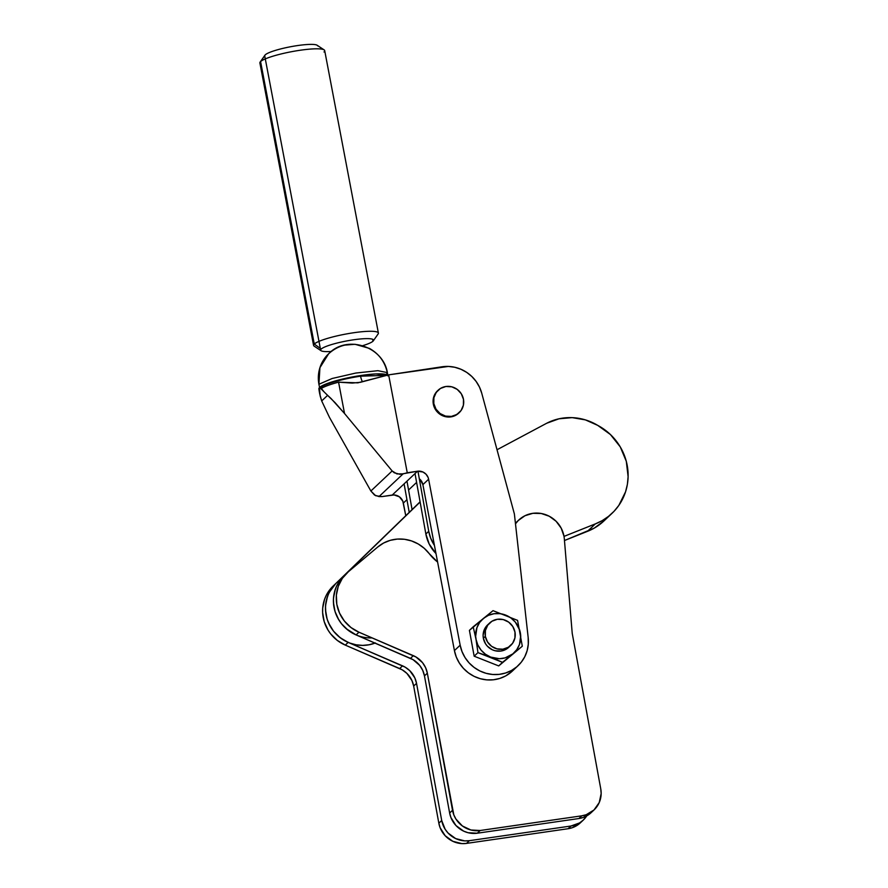 <?xml version="1.0" encoding="UTF-8"?>
<svg xmlns="http://www.w3.org/2000/svg" width="888" height="888" viewBox="0 0 888 888"><rect width="100%" height="100%" fill="white"/><g stroke="black" fill="none" stroke-linecap="round" stroke-linejoin="round"><path stroke-width="1.33" d="M518.781 520.024A27.406 26.307 -133.3 0 0 515.484 523.82L518.315 520.468L524.997 515.717L532.9 513.308L541.247 513.497L549.25 516.239L556.11 521.289L561.183 528.149L563.969 536.152A27.406 26.307 -133.3 0 1 564.324 538.816L572.227 633.399L564.324 538.816A27.406 26.307 -133.3 0 0 563.969 536.152A27.406 26.307 -133.3 0 0 545.654 514.663A27.406 26.307 -133.3 0 0 518.781 520.024L515.906 522.732A27.406 26.307 46.7 0 0 515.417 523.21L515.451 523.176M580.319 822.876L572.549 827.616L568.076 828.726L466.511 843.4L461.871 843.6L452.813 841.302L445.177 835.73L440.137 827.738L438.839 823.209L413.675 686.058L411.932 680.541L406.904 673.404L402.275 669.863L345.288 645.11L337.307 640.415L330.691 633.91L328.027 630.091L324.22 621.667L322.633 612.631L322.71 608.08L324.586 599.245L326.362 595.115L333.3 585.88M583.261 820.101A24.254 23.277 -133.3 0 1 570.951 826.018L568.076 828.726A24.254 23.277 46.7 0 0 580.386 822.81L583.261 820.101A24.254 23.277 -133.3 0 0 586.757 815.872L583.183 820.168L579.553 822.932L570.951 826.018L469.386 840.681L464.746 840.892L455.688 838.594L448.052 833.022L445.143 829.259L441.713 820.501L416.539 683.349L414.796 677.833L409.779 670.695L405.15 667.154L348.163 642.401L340.182 637.706L333.555 631.202L328.738 623.287L327.095 618.958L325.508 609.923L325.585 605.372L327.461 596.536L329.237 592.407L335.842 583.483M570.951 826.018L568.076 828.726L466.511 843.4L469.386 840.681L570.951 826.018M466.511 843.4L469.386 840.681A24.254 23.277 -133.3 0 1 441.713 820.501L438.839 823.209A24.254 23.277 46.7 0 0 466.511 843.4M441.713 820.501L438.839 823.209L413.675 686.058L416.539 683.349L441.713 820.501M402.553 665.845A23.044 22.111 -133.3 0 1 416.539 683.349L413.675 686.058A23.044 22.111 46.7 0 0 399.678 668.553L402.553 665.845L399.678 668.553L345.288 645.11L348.163 642.401L402.553 665.845M345.288 645.11L348.163 642.401A36.386 34.921 -133.3 0 1 336.119 583.216L333.255 585.925A36.386 34.921 46.7 0 0 345.288 645.11M591.108 812.698L583.338 817.426L578.865 818.536L477.311 833.21L468.043 832.711L463.614 831.113L455.977 825.551L450.926 817.559L449.639 813.031L424.464 675.879L422.721 670.351L419.669 665.39L413.075 659.684L356.088 634.92L348.107 630.236L341.48 623.72L338.828 619.913L335.02 611.488L333.433 602.453L333.511 597.89L335.387 589.066L337.163 584.937L344.1 575.702M346.919 573.038A36.386 34.921 -133.3 0 1 348.329 571.783L342.335 578.377L338.261 586.358L336.374 595.182L336.807 604.295L339.527 613.097L344.355 621.012L350.971 627.527L358.963 632.212A36.386 34.921 -133.3 0 1 346.919 573.038L344.045 575.746A36.386 34.921 46.7 0 0 356.088 634.92L358.963 632.212L413.342 655.655L410.478 658.363L356.088 634.92L358.963 632.212L415.939 656.976L422.544 662.681L425.596 667.643L427.339 673.171L424.464 675.879A23.044 22.111 46.7 0 0 410.478 658.363L413.342 655.655A23.044 22.111 -133.3 0 1 427.339 673.171L452.514 810.311L449.639 813.031L424.464 675.879L427.339 673.171L453.801 814.851L455.944 819.08L462.404 825.984L470.918 830.003L480.186 830.502A24.254 23.277 -133.3 0 1 452.514 810.311L449.639 813.031A24.254 23.277 46.7 0 0 477.311 833.21L480.186 830.502L581.74 815.828L578.865 818.536L477.311 833.21L480.186 830.502L581.74 815.828L586.213 814.718L593.983 809.989L599.234 802.552L601.165 793.561L600.765 788.899L572.227 633.399L600.765 788.899A24.254 23.277 -133.3 0 1 594.061 809.912A24.254 23.277 -133.3 0 1 581.74 815.828L578.865 818.536A24.254 23.277 46.7 0 0 591.186 812.631L594.061 809.912M377.8 546.964L348.329 571.783L377.8 546.964A36.386 34.921 -133.3 0 1 429.215 553.624L437.595 562.026A44.678 42.879 -133.3 0 1 429.215 553.624L424.187 548.251L418.215 543.967L411.555 540.936L404.484 539.282L397.28 539.083L390.243 540.337L383.66 543.001L377.8 546.964M321.101 350.738A26.929 4.185 -10.8 0 0 331.379 351.459A26.929 4.185 -10.8 0 1 320.646 350.15A26.929 4.185 -10.8 0 1 321.212 349.04A26.929 4.185 -10.8 0 1 349.472 340.448A26.929 4.185 -10.8 0 1 373.548 340.104A26.929 4.185 -10.8 0 1 372.982 341.214L372.616 339.272L372.982 341.214A26.929 4.185 -10.8 0 1 362.748 345.654A26.929 4.185 -10.8 0 0 372.982 341.214A26.929 4.185 -10.8 0 0 373.337 340.803A26.929 4.185 -10.8 0 0 351.548 340.104A26.929 4.185 -10.8 0 0 321.212 349.04L314.263 344.033A32.989 5.128 169.2 0 0 314.13 346.12L321.101 350.738A26.929 4.185 -10.8 0 1 321.212 349.04L314.263 344.033L260.584 61.572A32.989 5.128 169.2 0 0 259.884 62.937L313.575 345.399A32.989 5.128 -10.8 0 1 314.263 344.033A32.989 5.128 -10.8 0 1 348.884 333.511A32.989 5.128 -10.8 0 1 378.388 333.078A32.989 5.128 -10.8 0 1 377.689 334.443M317.627 45.865A26.929 4.185 169.2 0 0 293.551 46.209A26.929 4.185 169.2 0 0 265.29 54.801A26.929 4.185 169.2 0 0 264.935 55.211L260.14 62.06A32.989 5.128 -10.8 0 1 260.584 61.572L265.29 54.801L260.584 61.572A32.989 5.128 -10.8 0 1 292.651 51.493A32.989 5.128 -10.8 0 1 324.142 49.895A32.989 5.128 -10.8 0 1 324.009 51.981M324.142 49.895L317.171 45.277A26.929 4.185 169.2 0 0 291.464 46.576A26.929 4.185 169.2 0 0 265.29 54.801M378.388 333.078L324.697 50.616A32.989 5.128 169.2 0 0 295.204 51.038A32.989 5.128 169.2 0 0 260.584 61.572L314.263 344.033A32.989 5.128 169.2 0 1 351.426 333.089A32.989 5.128 169.2 0 1 378.133 333.955L373.337 340.803M375.391 642.945L369.175 644.755L362.67 645.387L356.121 644.81L349.75 643.034L343.745 640.137L338.339 636.208L333.699 631.368L329.992 625.807L327.328 619.691L325.818 613.242L325.496 606.67L326.384 600.199L328.449 594.05L331.624 588.433L335.786 583.538L420.091 501.82L335.786 583.538A36.386 34.921 46.7 0 0 331.601 628.493A36.386 34.921 46.7 0 0 375.025 643.09M604.084 520.812L594.272 528.105L564.468 540.526L587.412 531.368A55.356 53.125 46.7 0 0 603.995 520.901L611.921 513.431A55.356 53.125 -133.3 0 1 595.337 523.898L564.013 536.396L595.337 523.898L587.412 531.368L595.337 523.898L602.197 520.634L608.48 516.394L614.063 511.288L618.836 505.405L625.563 491.797L627.383 484.36L628.116 476.69L626.295 461.294L620.246 446.864L610.445 434.554L597.702 425.363A55.356 53.125 -133.3 0 1 611.921 513.431M546.664 423.265L559.007 418.792L572.194 417.638L585.381 419.88L597.702 425.363A53.336 51.193 -133.3 0 0 546.664 423.265L497.025 449.75L546.664 423.265M356.188 634.964L346.264 628.726L341.625 623.898L337.917 618.337L335.253 612.221L333.744 605.771L333.422 599.2L334.31 592.729L336.374 586.58L339.549 580.963L343.712 576.068L420.124 501.998L343.712 576.068A36.386 34.921 -133.3 0 0 336.763 616.028A36.386 34.921 -133.3 0 0 372.094 637.884M433.821 403.596A15.407 14.785 -133.3 0 1 438.084 390.254A15.407 14.785 -133.3 0 1 453.18 387.246A15.407 14.785 -133.3 0 1 463.469 399.311A15.407 14.785 -133.3 0 1 459.218 412.665A15.407 14.785 -133.3 0 1 444.111 415.673A15.407 14.785 -133.3 0 1 433.821 403.596L433.899 397.713L436.219 392.396L440.437 388.456L445.898 386.491L451.781 386.813L457.187 389.366L461.294 393.75L463.469 399.311L463.392 405.206L461.072 410.522L456.854 414.463L451.393 416.416L445.51 416.095L440.104 413.553L435.997 409.157L433.821 403.596M409.213 512.365L404.096 483.871L409.213 512.365M406.97 481.163L412.076 509.59L406.97 481.163M428.738 531.302L425.863 534.01L415.018 473.57L425.863 534.01A36.386 34.921 46.7 0 0 435.986 553.546L429.215 544.055L425.863 534.01L428.738 531.302L417.948 471.173L428.738 531.302A36.386 34.921 -133.3 0 0 434.432 545.376L430.647 538.106L428.738 531.302M319.058 389.51A35.009 5.439 -10.8 0 1 319.502 388.289L320.135 395.837L321.689 400.943L327.628 395.338L331.102 398.568L344.533 413.508L392.152 470.962L370.884 491.009L374.525 495.049L379.021 496.581L403.096 473.87L407.259 472.771L388.644 374.858L357.686 382.839L338.572 382.173A35.165 5.472 169.2 0 0 321.312 388.433L320.113 387.701A35.009 5.439 -10.8 0 1 360.584 376.168A7.282 1.698 -98.6 0 0 362.615 381.718A7.282 1.698 81.4 0 1 360.584 376.168L386.757 375.358L360.584 376.168A7.282 1.698 81.4 0 1 360.484 375.557A35.043 5.45 -10.8 0 1 387.39 375.18L375.879 373.937L360.484 375.557A7.282 1.698 -98.6 0 0 360.584 376.168A35.009 5.439 169.2 0 0 320.113 387.701L319.636 387.401A35.043 5.45 -10.8 0 1 360.484 375.557A35.043 5.45 -10.8 0 0 319.636 387.401L319.502 388.289A35.009 5.439 169.2 0 0 319.058 389.51M358.497 382.717L357.686 382.839M459.207 412.665L458.719 413.131A15.407 14.785 -133.3 0 1 443.612 416.139A15.407 14.785 -133.3 0 1 433.322 404.062L434.143 406.948L437.351 412.021L439.616 414.019L445.01 416.561L447.952 417.016L453.735 416.183L458.674 413.175M489.599 623.032L487.612 624.897A15.407 14.785 46.7 0 0 483.361 638.25L485.336 636.374A15.407 14.785 -133.3 0 1 489.599 623.032A15.407 14.785 -133.3 0 1 504.695 620.024A15.407 14.785 -133.3 0 1 514.985 632.09L512.809 626.528L508.702 622.144L503.296 619.591L497.413 619.269L491.952 621.234L487.734 625.174L485.414 630.491L485.336 636.374L487.512 641.935L491.619 646.331L497.025 648.873L502.908 649.195L508.369 647.241L512.587 643.301L514.907 637.984L514.985 632.09A15.407 14.785 -133.3 0 1 510.733 645.443A15.407 14.785 -133.3 0 1 495.626 648.451A15.407 14.785 -133.3 0 1 485.336 636.374L483.361 638.25L485.536 643.811L487.379 646.198L492.23 649.739L495.049 650.749L500.932 651.059L506.393 649.106L508.702 647.352M386.535 374.048L387.279 372.594L377.877 370.685L355.811 373.049L332.19 378.488L318.914 384.271L319.935 367.665L328.638 353.79A35.165 33.755 46.7 0 0 319.636 387.401L319.214 390.409A35.165 5.472 169.2 0 0 319.169 390.931L319.747 394.017L319.214 390.409M512.465 670.984L505.749 675.89L499.789 678.432L493.406 679.786L486.835 679.875L480.308 678.71L474.081 676.334L468.365 672.827L463.381 668.32L459.296 662.97L456.277 656.987L454.423 650.593L422.888 484.637A9.701 9.313 46.7 0 0 419.946 479.276L422.888 484.637L428.615 479.231L428.094 477.422L426.051 474.236L422.988 472.028L417.504 471.228A9.701 9.313 -133.3 0 1 428.615 479.231L460.162 645.188L454.423 650.593L422.888 484.637L428.615 479.231L460.162 645.188L462.015 651.581L465.035 657.564L469.108 662.914L474.103 667.421L479.809 670.928L486.047 673.304L492.563 674.469L499.145 674.38L505.527 673.026L511.488 670.484L516.805 666.821L521.289 662.182L524.786 656.731L527.139 650.671L528.293 644.222L528.182 637.628L514.385 513.974L528.182 637.628A35.165 33.755 -133.3 0 1 518.104 665.656A35.165 33.755 -133.3 0 1 483.716 672.571A35.165 33.755 -133.3 0 1 460.162 645.188L454.423 650.593A35.165 33.755 46.7 0 0 477.988 677.977A35.165 33.755 46.7 0 0 512.365 671.062L518.104 665.656M442.035 366.788A35.165 33.755 -133.3 0 1 481.729 393.173L514.385 513.974L481.729 393.173L479.465 387.068L476.123 381.44L471.828 376.49L466.722 372.394L460.983 369.286L454.811 367.277L448.418 366.433L388.644 374.858L442.035 366.788M318.947 389A35.043 5.45 -10.8 0 1 319.636 387.401L324.198 392.008L321.312 388.433A35.165 5.472 169.2 0 1 338.572 382.173L352.236 383.072L360.395 382.306L388.644 374.858L407.259 472.771L417.504 471.228L399.955 474.303L394.25 472.782L392.152 470.962L370.884 491.009L329.437 417.316L321.689 400.943L327.628 395.338L324.198 392.008L335.12 402.708L344.533 413.508L338.572 382.173L344.533 413.508L392.152 470.962L396.925 473.926L403.096 473.87L379.021 496.581L381.995 496.592L375.624 495.704L370.884 491.009L329.437 417.316L321.689 400.943L319.747 394.017M405.761 515.706L402.83 501.243L399.367 496.803L394.094 494.949L381.995 496.592L392.241 495.049L417.504 471.228L392.241 495.049A9.701 9.313 46.7 0 1 403.363 503.052L406.937 499.678L403.363 503.052L405.761 515.706M437.629 390.676L434.299 395.393L433.4 398.179L433.322 404.062A15.407 14.785 -133.3 0 1 437.584 390.72L438.084 390.254M469.419 630.358L474.159 656.199L498.712 665.922L522.311 646.22L502.508 662.348L477.955 652.625L474.159 656.199L469.419 630.358L493.018 610.655L517.571 620.368L522.311 646.22L498.712 665.922L502.508 662.348L498.712 665.922L474.159 656.199L477.955 652.625L490.653 657.087L485.403 654.201L481.03 650.072L477.822 644.988L476.001 639.305L477.955 652.625L475.657 636.363L476.923 627.683L479.598 622.544L483.538 618.326L488.478 615.317L494.072 613.719L499.955 613.652L505.716 615.118L510.955 618.015L515.34 622.133L519.635 630.003L520.712 635.852L519.447 644.522L516.772 649.661L512.831 653.89L505.15 657.875L499.356 658.718L490.653 657.087L502.508 662.348L522.311 646.22L517.571 620.368L493.018 610.655L473.204 626.784L476.001 639.305A23.044 22.111 -133.3 0 1 483.538 618.326A23.044 22.111 -133.3 0 1 505.716 615.118A23.044 22.111 -133.3 0 1 520.357 632.9A23.044 22.111 -133.3 0 1 512.831 653.89A23.044 22.111 -133.3 0 1 490.653 657.087A23.044 22.111 -133.3 0 1 476.001 639.305L473.204 626.784L469.419 630.358M416.605 482.417L408.558 490.01L416.605 482.417M487.656 624.852L484.326 629.57L483.105 635.286L483.361 638.25A15.407 14.785 46.7 0 0 493.65 650.316A15.407 14.785 46.7 0 0 508.746 647.308L510.733 645.443M320.313 348.385L264.724 55.911M319.147 390.753L318.914 388.922M387.756 375.835C386.014 347.397 347.596 333.655 328.638 353.79C333.422 349.395 338.816 346.498 344.822 345.121L355.056 344.289L369.408 348.396C378.976 353.79 384.937 361.86 387.279 372.594"/></g></svg>
